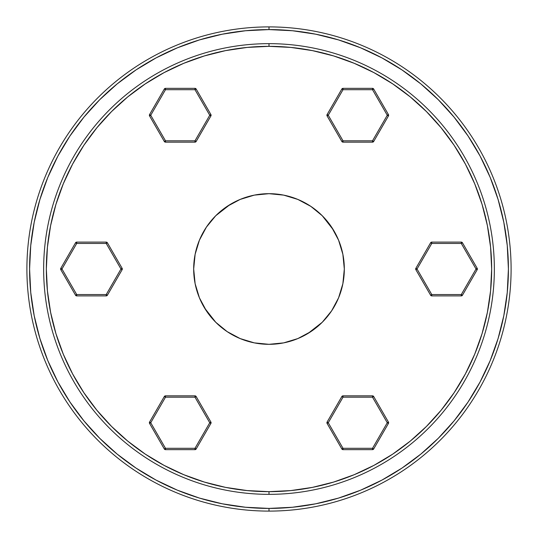 <?xml version="1.0" encoding="UTF-8"?>
<svg xmlns="http://www.w3.org/2000/svg" width="538" height="538" viewBox="0 0 538 538"><rect width="100%" height="100%" fill="white"/><g stroke="black" fill="none" stroke-linecap="round" stroke-linejoin="round"><path stroke-width="0.81" d="M39.899 199.504L34.19 222.295L30.74 245.536L29.59 269L30.74 292.464L34.19 315.705L39.899 338.496L47.815 360.621L57.882 381.906L69.94 402.007L83.935 420.877L99.712 438.288L117.123 454.065L135.993 468.06L156.101 480.118L177.379 490.185L199.504 498.101L177.379 490.185L199.504 498.101L222.295 503.81L245.536 507.26L269 508.41L292.464 507.26L315.705 503.81L338.496 498.101L360.621 490.185L381.899 480.118L402.007 468.06L420.877 454.065L438.288 438.288L454.065 420.877L468.06 402.007L480.118 381.899L490.185 360.621L498.101 338.496L490.185 360.621L498.101 338.496L503.81 315.705L507.26 292.464L508.41 269L507.26 245.536L503.81 222.295L498.101 199.504L490.185 177.379L480.118 156.094L468.06 135.993L454.065 117.123L438.288 99.712L420.877 83.935L402.007 69.94L381.899 57.882L360.621 47.815L338.496 39.899L360.621 47.815L338.496 39.899L315.705 34.19L292.464 30.74L269 29.59L269 26.9A242.1 242.1 0 0 0 26.9 269A242.1 242.1 0 0 0 269 511.1L269 508.41A239.41 239.41 0 0 1 29.59 269A239.41 239.41 0 0 1 269 29.59L245.536 30.74L222.295 34.19L199.504 39.899L177.379 47.815L156.141 57.862L136.127 69.846L117.123 83.935L99.712 99.712L83.935 117.123L69.846 136.127L57.862 156.141L47.815 177.379L39.899 199.504L47.815 177.379M283.694 195.126L269 193.68L283.694 195.126L297.823 199.416L310.843 206.377L322.262 215.738L333.446 230.015M342.874 283.694L344.32 269L342.874 283.694L338.584 297.823L331.623 310.843L322.262 322.262L307.985 333.446M254.306 342.874L269 344.32L254.306 342.874L240.177 338.584L227.157 331.623L215.738 322.262L204.554 307.985M195.126 254.306L193.68 269L195.126 254.306L199.416 240.177L206.377 227.157L215.738 215.738L230.015 204.554M210.909 423.419L196.155 448.974L210.909 423.419L210.909 422.074A1.345 1.345 0 0 1 210.909 423.419L209.746 422.747L210.909 422.074L196.155 396.519A1.345 1.345 0 0 0 194.991 395.847A1.345 1.345 0 0 1 196.155 396.519L194.991 397.192L194.991 395.847L194.991 397.192L196.155 396.519L210.909 422.074L209.746 422.747L194.991 448.302L165.482 448.302L164.319 448.974L165.482 448.302L150.727 422.747L149.564 423.419A1.345 1.345 0 0 1 149.564 422.074L149.564 423.419L164.319 448.974L149.564 423.419L150.727 422.747L149.564 422.074L150.727 422.747L165.482 397.192L164.319 396.519A1.345 1.345 0 0 1 165.482 395.847A1.345 1.345 0 0 0 164.319 396.519L149.564 422.074L164.319 396.519L165.482 397.192L165.482 395.847L194.991 395.847L165.482 395.847L165.482 397.192L194.991 397.192L209.746 422.747L194.991 397.192L165.482 397.192L150.727 422.747L165.482 448.302L194.991 448.302L209.746 422.747L210.849 423.386M194.991 449.647L165.482 449.647L194.991 449.647L194.991 448.302L196.155 448.974L194.991 448.302L194.991 449.647A1.345 1.345 0 0 0 196.155 448.974A1.345 1.345 0 0 1 194.991 449.647M165.031 396.936L164.379 396.56M195.812 396.714L195.435 396.936M165.482 448.302L165.482 449.647L165.482 448.302M164.319 448.974A1.345 1.345 0 0 0 165.482 449.647A1.345 1.345 0 0 1 164.319 448.974M164.655 448.779L165.031 448.558M195.435 448.558L196.088 448.934M106.221 243.445L76.712 243.445L61.957 269L76.712 294.555L106.221 294.555L120.976 269L106.221 243.445L120.976 269L122.139 268.327L107.385 242.773L122.139 268.327L120.976 269L122.139 269.673L107.385 295.228L122.139 269.673A1.345 1.345 0 0 0 122.139 268.327A1.345 1.345 0 0 1 122.139 269.673L120.976 269L106.221 294.555L107.385 295.228L106.221 294.555L106.221 295.9L76.712 295.9L106.221 295.9L107.385 295.228A1.345 1.345 0 0 1 106.221 295.9L106.221 294.555L76.712 294.555L76.712 295.9L76.712 294.555L61.957 269L76.712 243.445L106.221 243.445L107.385 242.773L106.221 243.445L106.221 242.1L106.221 243.445M76.712 242.1L106.221 242.1L76.712 242.1L76.712 243.445L76.712 242.1L76.04 242.282L75.549 242.773L76.712 243.445L75.549 242.773L60.794 268.327L75.549 242.773A1.345 1.345 0 0 1 76.712 242.1L76.712 242.167M75.549 295.228L60.794 269.673L75.549 295.228L76.712 294.555L75.549 295.228A1.345 1.345 0 0 0 76.712 295.9A1.345 1.345 0 0 1 75.549 295.228M107.385 242.773A1.345 1.345 0 0 0 106.221 242.1A1.345 1.345 0 0 1 107.385 242.773M106.221 242.927L106.221 242.174M121.803 269.477L121.42 269.256M60.794 268.327L61.957 269L60.794 269.673L61.957 269L60.794 268.327A1.345 1.345 0 0 0 60.794 269.673A1.345 1.345 0 0 1 60.794 268.327M61.137 268.523L61.514 268.744M76.712 295.073L76.712 295.826M194.991 88.427L194.991 89.698L165.482 89.698L150.727 115.253L165.482 140.808L194.991 140.808L209.746 115.253L194.991 89.698L209.746 115.253L194.991 140.808L196.155 141.481L210.909 115.926L196.155 141.481L194.991 140.808L194.991 142.153L165.482 142.153L194.991 142.153A1.345 1.345 0 0 0 196.155 141.481A1.345 1.345 0 0 1 194.991 142.153L194.991 140.808L165.482 140.808L165.482 142.153L165.482 140.808L164.319 141.481L149.564 115.926L164.319 141.481L165.482 142.153A1.345 1.345 0 0 1 164.319 141.481L165.482 140.808L150.727 115.253L149.564 115.926L150.727 115.253L165.482 89.698L194.991 89.698L196.155 89.026L210.909 114.581L209.746 115.253L210.909 115.926L209.746 115.253L210.909 114.581L196.155 89.026L194.991 89.698L194.991 88.353L165.482 88.353L194.991 88.353A1.345 1.345 0 0 1 196.155 89.026L194.991 88.353M149.564 114.581L164.319 89.026L149.564 114.581L150.727 115.253L149.564 114.581A1.345 1.345 0 0 0 149.564 115.926A1.345 1.345 0 0 1 149.564 114.581M210.909 115.926A1.345 1.345 0 0 0 210.909 114.581A1.345 1.345 0 0 1 210.909 115.926M210.19 114.998L210.842 114.621M194.991 141.763L194.991 141.326M165.482 88.353L165.482 89.698L164.319 89.026L165.482 89.698L165.482 88.353A1.345 1.345 0 0 0 164.319 89.026A1.345 1.345 0 0 1 165.482 88.353M165.482 88.75L165.482 89.187M150.284 115.509L149.564 115.926M327.091 114.581L341.845 89.026L327.091 114.581L327.091 115.926A1.345 1.345 0 0 1 327.091 114.581L328.254 115.253L327.091 115.926L341.845 141.481A1.345 1.345 0 0 0 343.009 142.153A1.345 1.345 0 0 1 341.845 141.481L343.009 140.808L343.009 142.153L343.009 140.808L341.845 141.481L327.091 115.926L328.254 115.253L343.009 89.698L372.518 89.698L373.681 89.026L372.518 89.698L387.273 115.253L388.436 114.581A1.345 1.345 0 0 1 388.436 115.926L388.436 114.581L373.681 89.026L388.436 114.581L387.273 115.253L388.436 115.926L387.273 115.253L372.518 140.808L373.681 141.481A1.345 1.345 0 0 1 372.518 142.153A1.345 1.345 0 0 0 373.681 141.481L388.436 115.926L373.681 141.481L372.518 140.808L372.518 142.153L343.009 142.153L372.518 142.153L372.518 140.808L343.009 140.808L328.254 115.253L343.009 140.808L372.518 140.808L387.273 115.253L372.518 89.698L343.009 89.698L328.254 115.253L327.151 114.614M343.009 88.353L372.518 88.353L343.009 88.353L343.009 89.698L341.845 89.026L343.009 89.698L343.009 88.353A1.345 1.345 0 0 0 341.845 89.026A1.345 1.345 0 0 1 343.009 88.353M372.969 141.064L373.621 141.44M342.188 141.286L342.565 141.064M372.518 89.698L372.518 88.353L372.518 89.698M373.681 89.026A1.345 1.345 0 0 0 372.518 88.353A1.345 1.345 0 0 1 373.681 89.026M373.345 89.221L372.969 89.442M342.565 89.442L341.845 89.026M269 494.348L269 491.658A222.658 222.658 0 0 1 46.342 269A222.658 222.658 0 0 1 269 46.342L269 43.652A225.348 225.348 0 0 0 43.652 269A225.348 225.348 0 0 0 269 494.348A225.348 225.348 0 0 1 43.652 269A225.348 225.348 0 0 1 269 43.652A225.348 225.348 0 0 1 494.348 269A225.348 225.348 0 0 1 269 494.348A225.348 225.348 0 0 0 494.348 269A225.348 225.348 0 0 0 269 43.652L269 46.342L247.177 47.418L225.563 50.619L204.366 55.932L183.794 63.296L164.043 72.637L145.3 83.867L127.748 96.887L111.561 111.561L96.887 127.748L83.867 145.3L72.637 164.043L63.296 183.794L55.932 204.366L50.619 225.563L47.418 247.177L46.342 269L47.418 290.823L50.619 312.437L55.932 333.634L63.296 354.206L72.637 373.957L83.867 392.7L96.887 410.252L111.561 426.439L127.748 441.113L145.3 454.133L164.043 465.363L183.794 474.704L204.366 482.068L225.563 487.381L247.177 490.582L269 491.658L290.823 490.582L312.437 487.381L333.634 482.068L354.206 474.704L373.957 465.363L392.7 454.133L410.252 441.113L426.439 426.439L441.113 410.252L454.133 392.7L465.363 373.957L474.704 354.206L482.068 333.634L487.381 312.437L490.582 290.823L491.658 269L490.582 247.177L487.381 225.563L482.068 204.366L474.704 183.794L465.363 164.043L454.133 145.3L441.113 127.748L426.439 111.561L410.252 96.887L392.7 83.867L373.957 72.637L354.206 63.296L333.634 55.932L312.437 50.619L290.823 47.418L269 46.342A222.658 222.658 0 0 1 491.658 269A222.658 222.658 0 0 1 269 491.658L269 494.348M269 511.1A242.1 242.1 0 0 1 26.9 269A242.1 242.1 0 0 1 269 26.9A242.1 242.1 0 0 1 511.1 269A242.1 242.1 0 0 1 269 511.1A242.1 242.1 0 0 0 511.1 269A242.1 242.1 0 0 0 269 26.9L269 29.59A239.41 239.41 0 0 1 508.41 269A239.41 239.41 0 0 1 269 508.41L269 511.1M269 193.68A75.32 75.32 0 0 1 344.32 269A75.32 75.32 0 0 1 269 344.32A75.32 75.32 0 0 1 193.68 269A75.32 75.32 0 0 1 269 193.68L254.306 195.126L240.177 199.416L227.157 206.377M331.623 310.843L333.446 307.985M310.843 206.377L307.985 204.554M206.377 227.157L204.554 230.015M227.157 331.623L230.015 333.446M331.623 227.157L338.584 240.177L342.874 254.306L344.32 269M310.843 331.623L297.823 338.584L283.694 342.874L269 344.32M206.377 310.843L199.416 297.823L195.126 283.694L193.68 269M204.366 482.068L183.794 474.704M55.932 204.366L63.296 183.794M333.634 55.932L354.206 63.296M482.068 333.634L474.704 354.206M199.504 39.899L177.379 47.815M338.496 498.101L360.621 490.185M498.101 199.504L490.185 177.379M343.009 449.573L343.009 448.302L341.845 448.974L343.009 448.302L328.254 422.747L327.091 423.419A1.345 1.345 0 0 1 327.091 422.074A1.345 1.345 0 0 0 327.091 423.419L341.845 448.974L327.091 423.419L328.254 422.747L327.091 422.074L341.845 396.519L327.091 422.074L328.254 422.747L343.009 397.192L372.518 397.192L343.009 397.192L328.254 422.747L343.009 448.302L372.518 448.302L387.273 422.747L372.518 397.192L373.628 396.553M373.681 396.519L388.436 422.074L373.681 396.519L372.518 395.847A1.345 1.345 0 0 1 373.681 396.519L372.518 397.192L372.518 395.847L343.009 395.847A1.345 1.345 0 0 0 341.845 396.519A1.345 1.345 0 0 1 343.009 395.847L343.009 397.192L341.845 396.519L343.009 397.192L343.009 395.847L372.518 395.847L372.518 397.192L387.273 422.747L372.518 448.302L372.518 449.647L343.009 449.647L372.518 449.647L372.518 448.302L343.009 448.302L343.009 449.647A1.345 1.345 0 0 1 341.845 448.974L343.009 449.647M388.436 423.419L373.681 448.974L388.436 423.419L387.273 422.747L388.436 422.074L387.273 422.747L388.436 423.419A1.345 1.345 0 0 0 388.436 422.074A1.345 1.345 0 0 1 388.436 423.419M327.81 423.002L327.158 423.379M343.009 396.237L343.009 396.674M372.518 448.302L373.681 448.974L372.518 448.302M372.518 449.647A1.345 1.345 0 0 0 373.681 448.974A1.345 1.345 0 0 1 372.518 449.647M372.518 449.25L372.518 448.813M387.716 422.491L388.375 422.115M431.779 294.555L461.288 294.555L476.043 269L461.288 243.445L431.779 243.445L417.024 269L431.779 294.555L417.024 269L415.861 269.673L430.615 295.228L415.861 269.673L417.024 269L415.861 268.327L430.615 242.773L415.861 268.327A1.345 1.345 0 0 0 415.861 269.673A1.345 1.345 0 0 1 415.861 268.327L417.024 269L431.779 243.445L430.615 242.773L431.779 243.445L431.779 242.1L461.288 242.1L431.779 242.1L430.615 242.773A1.345 1.345 0 0 1 431.779 242.1L431.779 243.445L461.288 243.445L461.288 242.1L461.288 243.445L476.043 269L461.288 294.555L431.779 294.555L430.615 295.228L431.779 294.555L431.779 295.9L431.779 294.555M461.288 295.9L431.779 295.9L461.288 295.9L461.288 294.555L461.288 295.9L461.96 295.718L462.451 295.228L461.288 294.555L462.451 295.228L477.206 269.673L462.451 295.228A1.345 1.345 0 0 1 461.288 295.9M462.451 242.773L477.206 268.327L462.451 242.773L461.288 243.445L462.451 242.773A1.345 1.345 0 0 0 461.288 242.1A1.345 1.345 0 0 1 462.451 242.773M430.615 295.228A1.345 1.345 0 0 0 431.779 295.9A1.345 1.345 0 0 1 430.615 295.228M431.779 295.073L431.779 295.826M415.914 268.361L416.58 268.744M477.206 269.673L476.043 269L477.206 268.327L476.043 269L477.206 269.673A1.345 1.345 0 0 0 477.206 268.327A1.345 1.345 0 0 1 477.206 269.673M476.863 269.477L476.486 269.256M461.288 242.927L461.288 242.174"/></g></svg>
